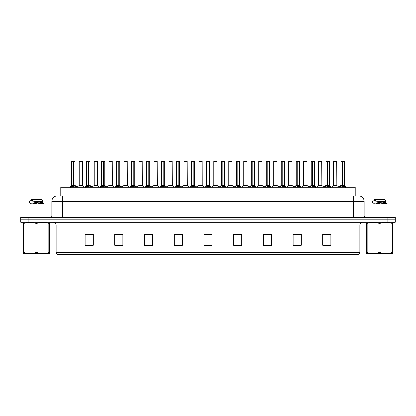 <?xml version="1.0" encoding="UTF-8"?>
<svg xmlns="http://www.w3.org/2000/svg" width="416" height="416" viewBox="0 0 416 416"><rect width="100%" height="100%" fill="white"/><g stroke="black" fill="none" stroke-linecap="round" stroke-linejoin="round"><path stroke-width="0.62" d="M60.783 195.842L60.783 187.2L355.217 187.2L355.217 195.842M359.866 252.408L358.545 254.732L349.06 254.732L349.06 252.408L359.866 252.408L359.866 225.02A2.699 2.699 0 0 1 362.57 222.316M349.06 254.732L57.455 254.732A2.699 2.699 0 0 1 56.134 252.408L56.134 225.02C55.973 223.376 55.073 222.477 53.43 222.316M395.2 222.316L395.2 219.887L20.8 219.887L20.8 222.316L28.902 222.316L28.902 219.887L20.8 219.887L20.8 217.454L28.902 217.454L28.902 219.887L395.2 219.887L395.2 222.316L28.902 222.316M330.907 245.305L330.907 234.499L322.806 234.499L322.806 245.305L330.907 245.305M301.194 245.305L301.194 234.499L293.093 234.499L293.093 245.305L301.194 245.305M271.482 245.305L271.482 234.499L263.375 234.499L263.375 245.305L271.482 245.305M241.769 245.305L241.769 234.499L233.662 234.499L233.662 245.305L241.769 245.305M93.194 245.305L93.194 234.499L85.093 234.499L85.093 245.305L93.194 245.305M122.907 245.305L122.907 234.499L114.806 234.499L114.806 245.305L122.907 245.305M152.625 245.305L152.625 234.499L144.518 234.499L144.518 245.305L152.625 245.305M182.338 245.305L182.338 234.499L174.231 234.499L174.231 245.305L182.338 245.305M212.051 245.305L212.051 234.499L203.949 234.499L203.949 245.305L212.051 245.305M265.834 234.556L269.885 234.556M295.766 234.556L299.816 234.556M325.697 234.556L329.748 234.556M176.046 234.556L180.097 234.556M146.115 234.556L150.166 234.556M116.184 234.556L120.234 234.556M86.252 234.556L90.303 234.556M235.903 234.556L239.954 234.556M205.972 234.556L210.028 234.556M59.285 195.842L358.732 195.842A5.403 5.403 0 0 1 364.135 201.245L364.135 216.102L365.487 217.454M59.16 195.842L62.67 195.842L62.67 201.245L51.865 201.245L51.865 216.102A1.352 1.352 0 0 1 50.513 217.454M57.268 195.842A5.403 5.403 0 0 0 51.865 201.245M395.2 217.454L395.2 219.887L395.2 217.454L28.902 217.454M364.135 201.245L353.33 201.245L353.33 195.842L358.732 195.842M70.491 187.262L71.474 186.228L73.242 185.333L73.242 186.274L73.315 185.037L76.138 187.262M71.692 161.32L73.247 161.268L71.692 161.32L71.692 185.307L73.242 185.333M74.932 161.32L73.382 161.32L73.382 185.312L74.932 185.307L74.932 161.32L71.744 161.268M73.382 161.32L74.88 161.268M73.242 161.32L73.242 185.312L71.692 185.307L69.441 187.2M73.382 161.268L73.382 185.333M73.564 185.416L74.984 185.416L73.242 185.307L73.289 161.268L72.774 161.268M75.156 186.228L75.156 187.2L73.382 186.274M73.242 186.274L71.474 187.205L71.474 186.228M81.203 185.307L79.128 185.416L82.467 185.416L82.363 161.268L79.175 161.32L79.175 185.307L80.865 185.307M80.257 161.268L79.227 161.268M80.725 185.307L80.387 185.307M85.457 187.262L86.44 186.228L88.208 185.333L88.208 186.274L88.28 185.037L91.104 187.262M86.658 161.32L88.208 161.268L86.658 161.32L86.658 185.307L88.208 185.333M89.898 161.32L88.348 161.32L88.348 185.312L89.898 185.307L89.898 161.32L86.71 161.268M88.348 161.32L89.846 161.268M88.208 161.32L88.208 185.312L86.658 185.307L84.406 187.2M88.348 161.268L88.348 185.333M88.525 185.416L89.95 185.416L88.208 185.307L88.254 161.268L87.74 161.268M90.121 186.228L90.121 187.2L88.348 186.274M88.208 186.274L86.44 187.205L86.44 186.228M100.422 187.262L101.405 186.228L103.173 185.333L103.173 186.274L103.246 185.037L106.07 187.262M101.624 161.32L103.173 161.268L101.624 161.32L101.624 185.307L103.173 185.333M104.863 161.32L103.314 161.32L103.314 185.312L104.863 185.307L104.863 161.32L101.676 161.268M103.314 161.32L104.811 161.268M103.173 161.32L103.173 185.312L101.624 185.307L99.372 187.2M103.314 161.268L103.314 185.333M103.49 185.416L104.915 185.416L103.173 185.307L103.22 161.268L102.705 161.268M105.087 186.228L105.087 187.2L103.314 186.274M103.173 186.274L101.405 187.205L101.405 186.228M115.383 187.262L116.366 186.228L118.139 185.333L118.139 186.274L118.206 185.037L121.03 187.262M116.589 161.32L118.139 161.268L116.589 161.32L116.589 185.307L118.139 185.333M119.829 161.32L118.279 161.32L118.279 185.312L119.829 185.307L119.829 161.32L116.641 161.268M118.279 161.32L119.777 161.268M118.139 161.32L118.139 185.312L116.589 185.307L114.338 187.2M118.279 161.268L118.279 185.333M118.456 185.416L119.881 185.416L118.139 185.307L118.186 161.268L117.671 161.268M120.052 186.228L120.052 187.2L118.279 186.274M118.139 186.274L116.366 187.205L116.366 186.228M130.348 187.262L131.331 186.228L133.104 185.333L133.104 186.274L133.172 185.037L135.996 187.262M131.555 161.32L133.104 161.268L131.555 161.32L131.555 185.307L133.104 185.333M134.794 161.32L133.245 161.32L133.245 185.312L134.794 185.307L134.794 161.32L131.607 161.268M133.245 161.32L134.742 161.268M133.104 161.32L133.104 185.312L131.555 185.307L129.303 187.2M133.245 161.268L133.245 185.333M133.422 185.416L134.846 185.416L133.104 185.307L133.151 161.268L132.631 161.268M135.013 186.228L135.013 187.2L133.245 186.274M133.104 186.274L131.331 187.205L131.331 186.228M96.169 185.307L94.089 185.416L97.432 185.416L97.328 161.268L94.141 161.32L94.141 185.307L95.831 185.307M95.222 161.268L94.193 161.268M95.69 185.307L95.352 185.307M111.134 185.307L109.054 185.416L112.398 185.416L112.294 161.268L109.106 161.32L109.106 185.307L110.796 185.307M110.188 161.268L109.158 161.268M110.656 185.307L110.318 185.307M126.1 185.307L124.02 185.416L127.364 185.416L127.26 161.268L124.072 161.32L124.072 185.307L125.762 185.307M125.622 185.307L125.284 185.307M49.972 217.454L49.972 204.001L22.963 204.001L22.963 217.454M393.037 217.454L393.037 204.001L366.028 204.001L366.028 217.454M49.332 253.51L23.603 253.552M49.332 252.736L49.332 252.559C49.332 253.869 49.332 253.869 49.332 252.559L48.854 252.559L48.854 223.408C44.902 222.102 40.929 222.102 36.946 223.408L35.989 223.408C32.037 222.102 28.064 222.102 24.081 223.408L23.603 223.408C23.603 222.102 23.603 222.102 23.603 223.408L23.603 223.231M36.946 223.408L36.946 252.559C40.898 253.869 44.871 253.869 48.854 252.559M36.946 252.559L35.989 252.559L35.989 223.408M49.332 223.231L49.332 223.408C49.332 222.102 49.332 222.102 49.332 223.408L48.854 223.408M40.472 204.001L44.013 203.45L40.076 202.862M43.852 204.001L44.013 203.45M43.472 203.653L37.872 203.117M30.852 203.315L28.922 202.16M30.779 204.09L30.779 203.232L42.084 201.604L43.014 201.027L41.616 199.628L31.32 199.628L30.857 200.169M42.994 201.068L29.115 202.036M28.922 202.025L29.843 201.167L32.885 200.169L31.996 200.169M49.332 223.408L49.332 252.559M24.081 223.408L24.081 252.559L23.603 252.559L23.603 223.408M24.081 252.559C28.033 253.869 32.006 253.869 35.989 252.559M23.603 252.559C23.603 253.869 23.603 253.869 23.603 252.559M30.862 204.001L42.156 202.379L40.529 201.947M29.843 201.167L32.885 200.169M392.397 253.51L366.668 253.552M392.397 252.736L392.397 252.559C392.397 253.869 392.397 253.869 392.397 252.559L391.919 252.559L391.919 223.408C387.967 222.102 383.994 222.102 380.011 223.408L379.054 223.408C375.102 222.102 371.129 222.102 367.146 223.408L366.668 223.408C366.668 222.102 366.668 222.102 366.668 223.408L366.668 223.231M380.011 223.408L380.011 252.559C383.963 253.869 387.936 253.869 391.919 252.559M380.011 252.559L379.054 252.559L379.054 223.408M392.397 223.231L392.397 223.408C392.397 222.102 392.397 222.102 392.397 223.408L391.919 223.408M383.542 204.001L387.078 203.45L383.141 202.862M386.916 204.001L387.078 203.45M386.537 203.653L380.936 203.117M373.916 203.315L371.987 202.16M373.844 204.09L373.844 203.232L385.148 201.604L386.079 201.027L384.68 199.628L374.384 199.628L373.922 200.169M386.058 201.068L372.18 202.036M371.987 202.025L372.908 201.167L375.95 200.169L375.06 200.169M392.397 223.408L392.397 252.559M367.146 223.408L367.146 252.559L366.668 252.559L366.668 223.408M367.146 252.559C371.098 253.869 375.071 253.869 379.054 252.559M366.668 252.559C366.668 253.869 366.668 253.869 366.668 252.559M373.927 204.001L385.221 202.379L383.594 201.947M372.908 201.167L375.95 200.169M145.314 187.262L146.297 186.228L148.07 185.333L148.07 186.274L148.138 185.037L150.961 187.262M146.52 161.32L148.07 161.268L146.52 161.32L146.52 185.307L148.07 185.333M149.76 161.32L148.21 161.32L148.21 185.312L149.76 185.307L149.76 161.32L146.572 161.268M148.21 161.32L149.708 161.268M148.07 161.32L148.07 185.312L146.52 185.307L144.264 187.2M148.205 161.268L148.21 185.333M148.387 185.416L149.807 185.416L148.07 185.307L148.117 161.268L147.597 161.268M149.978 186.228L149.978 187.2L148.21 186.274M148.07 186.274L146.297 187.205L146.297 186.228M160.28 187.262L161.262 186.228L163.036 185.333L163.036 186.274L163.103 185.037L165.927 187.262M161.486 161.32L163.036 161.268L161.486 161.32L161.486 185.307L163.036 185.333M164.726 161.32L163.176 161.32L163.176 185.312L164.726 185.307L164.726 161.32L161.538 161.268M163.176 161.32L164.674 161.268M163.036 161.32L163.036 185.312L161.486 185.307L159.229 187.2M163.171 161.268L163.176 185.333M163.353 185.416L164.772 185.416L163.036 185.307L163.082 161.268L162.562 161.268M164.944 186.228L164.944 187.2L163.176 186.274M163.036 186.274L161.262 187.205L161.262 186.228M175.245 187.262L176.228 186.228L178.001 185.333L178.001 186.274L178.069 185.037L180.892 187.262M176.446 161.32L178.001 161.268L176.446 161.32L176.446 185.307L178.001 185.333M179.691 161.32L178.142 161.32L178.142 185.312L179.691 185.307L179.691 161.32L176.504 161.268M178.142 161.32L179.634 161.268M178.001 161.32L178.001 185.312L176.452 185.307L174.195 187.2M178.136 161.268L178.142 185.333M178.318 185.416L179.738 185.416L178.001 185.307L178.048 161.268L177.528 161.268M179.91 186.228L179.91 187.2L178.142 186.274M178.001 186.274L176.228 187.205L176.228 186.228M141.066 185.307L138.986 185.416L142.329 185.416L142.225 161.268L139.038 161.32L139.038 185.307L140.728 185.307M140.587 185.307L140.249 185.307M156.031 185.307L153.951 185.416L157.29 185.416L157.191 161.268L154.003 161.32L154.003 185.307L155.693 185.307M155.553 185.307L155.215 185.307M170.997 185.307L168.917 185.416L172.255 185.416L172.151 161.268L168.969 161.32L168.969 185.307L170.659 185.307M170.518 185.307L170.18 185.307M190.211 187.262L191.194 186.228L192.962 185.333L192.962 186.274L193.034 185.037L195.858 187.262M191.412 161.32L192.967 161.268L191.412 161.32L191.412 185.307L192.962 185.333M194.657 161.32L193.107 161.32L193.107 185.312L194.657 185.307L194.657 161.32L191.469 161.268M193.107 161.32L194.6 161.268M192.962 161.32L192.962 185.312L191.417 185.307L189.16 187.2M193.102 161.268L193.107 185.333M193.284 185.416L194.704 185.416L192.962 185.307L193.014 161.268L192.494 161.268M194.875 186.228L194.875 187.2L193.107 186.274M192.962 186.274L191.194 187.205L191.194 186.228M205.176 187.262L206.159 186.228L207.927 185.333L207.927 186.274L208 185.037L210.824 187.262M206.378 161.32L207.932 161.268L206.378 161.32L206.378 185.307L207.927 185.333M209.622 161.32L208.073 161.32L208.073 185.312L209.622 185.307L209.622 161.32L206.435 161.268M208.073 161.32L209.565 161.268M207.927 161.32L207.927 185.312L206.378 185.307L204.126 187.2M208.068 161.268L208.073 185.333M208.25 185.416L209.669 185.416L207.927 185.307L207.974 161.268L207.459 161.268M209.841 186.228L209.841 187.2L208.073 186.274M207.927 186.274L206.159 187.205L206.159 186.228M220.142 187.262L221.125 186.228L222.893 185.333L222.893 186.274L222.966 185.037L225.789 187.262M221.343 161.32L222.898 161.268L221.343 161.32L221.343 185.307L222.893 185.333M224.588 161.32L223.038 161.32L223.038 185.312L224.588 185.307L224.588 161.32L221.4 161.268M223.038 161.32L224.531 161.268M222.893 161.32L222.893 185.312L221.343 185.307L219.092 187.2M223.033 161.268L222.986 185.307L222.94 161.268L222.425 161.268M223.038 185.333L223.038 186.274L222.94 185.307L224.635 185.416L223.215 185.416M224.806 186.228L224.806 187.2L223.038 186.274M222.893 186.274L221.125 187.205L221.125 186.228M235.108 187.262L236.09 186.228L237.858 185.333L237.858 186.274L237.931 185.037L240.755 187.262M236.309 161.32L237.864 161.268L236.309 161.32L236.309 185.307L237.858 185.333M239.554 161.32L237.999 161.32L237.999 185.312L239.554 185.307L239.554 161.32L236.366 161.268M237.999 161.32L239.496 161.268M237.858 161.32L237.858 185.312L236.309 185.307L234.057 187.2M237.999 161.268L237.999 185.333M238.181 185.416L239.6 185.416L237.858 185.307L237.905 161.268L237.39 161.268M239.772 186.228L239.772 187.2L237.999 186.274M237.858 186.274L236.09 187.205L236.09 186.228M250.073 187.262L251.056 186.228L252.824 185.333L252.824 186.274L252.897 185.037L255.72 187.262M251.274 161.32L252.829 161.268L251.274 161.32L251.274 185.307L252.824 185.333M254.514 161.32L252.964 161.32L252.964 185.312L254.514 185.307L254.514 161.32L251.326 161.268M252.964 161.32L254.462 161.268M252.824 161.32L252.824 185.312L251.274 185.307L249.023 187.2M252.964 161.268L252.964 185.333M253.146 185.416L254.566 185.416L252.824 185.307L252.871 161.268L252.356 161.268M254.738 186.228L254.738 187.2L252.964 186.274M252.824 186.274L251.056 187.205L251.056 186.228M185.962 185.307L183.882 185.416L187.221 185.416L187.117 161.268L183.929 161.32L183.929 185.307L185.624 185.307M185.484 185.307L185.141 185.307M202.134 185.312L202.082 161.268L198.895 161.32L198.895 185.307L200.59 185.307M200.928 185.307L200.106 185.307M200.444 185.307L198.895 185.307L196.778 187.091M215.894 185.307L213.814 185.416L217.152 185.416L217.048 161.268L213.86 161.32L213.86 185.307L215.556 185.307M216.024 161.268L214.942 161.268M215.41 185.307L215.072 185.307M230.859 185.307L228.779 185.416L232.118 185.416L232.014 161.268L228.826 161.32L228.826 185.307L230.516 185.307M230.989 161.268L229.908 161.268M230.376 185.307L230.038 185.307M245.82 185.307L243.745 185.416L247.083 185.416L246.979 161.268L243.792 161.32L243.792 185.307L245.482 185.307M245.955 161.268L244.873 161.268M245.341 185.307L245.003 185.307M265.039 187.262L266.022 186.228L267.79 185.333L267.79 186.274L267.862 185.037L270.686 187.262M266.24 161.32L267.795 161.268L266.24 161.32L266.24 185.307L267.79 185.333M269.48 161.32L267.93 161.32L267.93 185.312L269.48 185.307L269.48 161.32L266.292 161.268M267.93 161.32L269.428 161.268M267.79 161.32L267.79 185.312L266.24 185.307L263.988 187.2M267.93 161.268L267.93 185.333M268.107 185.416L269.532 185.416L267.79 185.307L267.836 161.268L267.322 161.268M269.703 186.228L269.703 187.2L267.93 186.274M267.79 186.274L266.022 187.205L266.022 186.228M280.004 187.262L280.987 186.228L282.755 185.333L282.755 186.274L282.828 185.037L285.652 187.262M281.206 161.32L282.755 161.268L281.206 161.32L281.206 185.307L282.755 185.333M284.445 161.32L282.896 161.32L282.896 185.312L284.445 185.307L284.445 161.32L281.258 161.268M282.896 161.32L284.393 161.268M282.755 161.32L282.755 185.312L281.206 185.307L278.954 187.2M282.896 161.268L282.896 185.333M283.072 185.416L284.497 185.416L282.755 185.307L282.802 161.268L282.287 161.268M284.669 186.228L284.669 187.2L282.896 186.274M282.755 186.274L280.987 187.205L280.987 186.228M294.97 187.262L295.948 186.228L297.721 185.333L297.721 186.274L297.794 185.037L300.617 187.262M296.171 161.32L297.721 161.268L296.171 161.32L296.171 185.307L297.721 185.333M299.411 161.32L297.861 161.32L297.861 185.312L299.411 185.307L299.411 161.32L296.223 161.268M297.861 161.32L299.359 161.268M297.721 161.32L297.721 185.312L296.171 185.307L293.92 187.2M297.861 161.268L297.814 185.307L297.768 161.268L297.253 161.268M297.861 185.333L297.861 186.274L297.768 185.307L299.463 185.416L298.038 185.416M299.634 186.228L299.634 187.2L297.861 186.274M297.721 186.274L295.948 187.205L295.948 186.228M309.93 187.262L310.913 186.228L312.686 185.333L312.686 186.274L312.754 185.037L315.578 187.262M311.137 161.32L312.686 161.268L311.137 161.32L311.137 185.307L312.686 185.333M314.376 161.32L312.827 161.32L312.827 185.312L314.376 185.307L314.376 161.32L311.189 161.268M312.827 161.32L314.324 161.268M312.686 161.32L312.686 185.312L311.137 185.307L308.885 187.2M312.827 161.268L312.827 185.333M313.004 185.416L314.428 185.416L312.686 185.307L312.733 161.268L312.218 161.268M314.595 186.228L314.595 187.2L312.827 186.274M312.686 186.274L310.913 187.205L310.913 186.228M324.896 187.262L325.879 186.228L327.652 185.333L327.652 186.274L327.72 185.037L330.543 187.262M326.102 161.32L327.652 161.268L326.102 161.32L326.102 185.307L327.652 185.333M329.342 161.32L327.792 161.32L327.792 185.312L329.342 185.307L329.342 161.32L326.154 161.268M327.792 161.32L329.29 161.268M327.652 161.32L327.652 185.312L326.102 185.307L323.851 187.2M327.792 161.268L327.792 185.333M327.969 185.416L329.394 185.416L327.652 185.307L327.699 161.268L327.179 161.268M329.56 186.228L329.56 187.2L327.792 186.274M327.652 186.274L325.879 187.205L325.879 186.228M339.862 187.262L340.844 186.228L342.618 185.333L342.618 186.274L342.685 185.037L345.509 187.262M341.068 161.32L342.618 161.268L341.068 161.32L341.068 185.307L342.618 185.333M344.308 161.32L342.758 161.32L342.758 185.312L344.308 185.307L344.308 161.32L341.12 161.268M342.758 161.32L344.256 161.268M342.618 161.32L342.618 185.312L341.068 185.307L338.811 187.2M342.753 161.268L342.758 185.333M342.935 185.416L344.354 185.416L342.618 185.307L342.664 161.268L342.144 161.268M344.526 186.228L344.526 187.2L342.758 186.274M342.618 186.274L340.844 187.205L340.844 186.228M260.785 185.307L258.71 185.416L262.049 185.416L261.945 161.268L258.757 161.32L258.757 185.307L260.447 185.307M260.92 161.268L259.839 161.268M260.307 185.307L259.969 185.307M275.751 185.307L273.671 185.416L277.014 185.416L276.91 161.268L273.723 161.32L273.723 185.307L275.413 185.307M275.886 161.268L274.804 161.268M275.272 185.307L274.934 185.307M290.716 185.307L288.636 185.416L291.98 185.416L291.876 161.268L288.688 161.32L288.688 185.307L290.378 185.307M290.846 161.268L289.77 161.268M290.238 185.307L289.9 185.307M305.682 185.307L303.602 185.416L306.946 185.416L306.842 161.268L303.654 161.32L303.654 185.307L305.344 185.307M305.812 161.268L304.736 161.268M305.204 185.307L304.866 185.307M320.648 185.307L318.568 185.416L321.911 185.416L321.807 161.268L318.62 161.32L318.62 185.307L320.31 185.307M320.778 161.268L319.701 161.268M320.169 185.307L319.831 185.307M335.613 185.307L333.533 185.416L336.872 185.416L336.773 161.268L333.585 161.32L333.585 185.307L335.275 185.307M335.743 161.268L334.662 161.268M335.135 185.307L334.797 185.307M68.89 195.842L68.89 187.2M347.11 195.842L347.11 187.2M349.06 222.316L349.06 225.02L56.134 225.02M359.866 225.02L349.06 225.02L349.06 252.408L66.94 252.408L66.94 254.732M56.134 252.408L66.94 252.408L66.94 222.316M387.098 222.316L387.098 217.454M212.051 244.93L203.949 244.93M182.338 244.93L174.231 244.93M152.625 244.93L144.518 244.93M122.907 244.93L114.806 244.93M93.194 244.93L85.093 244.93M241.769 244.93L233.662 244.93M271.482 244.93L263.375 244.93M301.194 244.93L293.093 244.93M330.907 244.93L322.806 244.93M62.67 217.454L62.67 216.102L364.135 216.102M51.865 216.102L62.67 216.102L62.67 201.245L353.33 201.245L353.33 217.454M73.065 185.416L71.646 185.416M75.436 186.472L75.436 187.2M71.188 186.472L71.188 187.2M82.415 161.32L79.175 161.32M88.031 185.416L86.606 185.416M90.402 186.472L90.402 187.2M86.154 186.472L86.154 187.2M102.996 185.416L101.572 185.416M105.368 186.472L105.368 187.2M101.119 186.472L101.119 187.2M117.962 185.416L116.537 185.416M120.333 186.472L120.333 187.2M116.085 186.472L116.085 187.2M132.928 185.416L131.503 185.416M135.299 186.472L135.299 187.2M131.05 186.472L131.05 187.2M97.38 161.32L94.141 161.32M112.346 161.32L109.106 161.32M127.312 161.32L124.072 161.32M147.893 185.416L146.468 185.416M150.264 186.472L150.264 187.2M146.016 186.472L146.016 187.2M162.854 185.416L161.434 185.416M165.23 186.472L165.23 187.2M160.982 186.472L160.982 187.2M177.819 185.416L176.4 185.416M180.196 186.472L180.196 187.2M175.947 186.472L175.947 187.2M142.277 161.32L139.038 161.32M157.243 161.32L154.003 161.32M172.208 161.32L168.969 161.32M192.785 185.416L191.365 185.416M195.161 186.472L195.161 187.2M190.908 186.472L190.908 187.2M207.75 185.416L206.331 185.416M210.127 186.472L210.127 187.2M205.873 186.472L205.873 187.2M222.716 185.416L221.296 185.416M225.092 186.472L225.092 187.2M220.839 186.472L220.839 187.2M237.682 185.416L236.262 185.416M240.053 186.472L240.053 187.2M235.804 186.472L235.804 187.2M252.647 185.416L251.228 185.416M255.018 186.472L255.018 187.2M250.77 186.472L250.77 187.2M187.174 161.32L183.929 161.32M202.14 185.312L198.848 185.416M202.14 161.32L198.895 161.32M217.105 161.32L213.86 161.32M232.071 161.32L228.826 161.32M247.031 161.32L243.792 161.32M267.613 185.416L266.193 185.416M269.984 186.472L269.984 187.2M265.736 186.472L265.736 187.2M282.578 185.416L281.154 185.416M284.95 186.472L284.95 187.2M280.701 186.472L280.701 187.2M297.544 185.416L296.119 185.416M299.915 186.472L299.915 187.2M295.667 186.472L295.667 187.2M312.51 185.416L311.085 185.416M314.881 186.472L314.881 187.2M310.632 186.472L310.632 187.2M327.475 185.416L326.05 185.416M329.846 186.472L329.846 187.2M325.598 186.472L325.598 187.2M342.436 185.416L341.016 185.416M344.812 186.472L344.812 187.2M340.564 186.472L340.564 187.2M261.997 161.32L258.757 161.32M276.962 161.32L273.723 161.32M291.928 161.32L288.688 161.32M306.894 161.32L303.654 161.32M321.859 161.32L318.62 161.32M336.825 161.32L333.585 161.32M74.984 185.416L77.189 187.2M79.128 185.416L77.054 187.091M82.467 185.416L84.536 187.091M89.95 185.416L92.149 187.2M104.915 185.416L107.115 187.2M119.881 185.416L122.08 187.2M134.846 185.416L137.046 187.2M94.089 185.416L92.019 187.091M97.432 185.416L99.502 187.091M109.054 185.416L106.985 187.091M112.398 185.416L114.468 187.091M124.02 185.416L121.95 187.091M127.364 185.416L129.433 187.091M29.151 253.479L28.85 253.651M30.779 200.169L30.779 200.663M42.156 201.521L42.156 202.379M42.084 202.29L43.961 203.388M372.216 253.479L371.914 253.651M373.844 200.169L373.844 200.663M385.221 201.521L385.221 202.379M385.148 202.29L387.026 203.388M149.807 185.416L152.012 187.2M164.772 185.416L166.977 187.2M179.738 185.416L181.943 187.2M138.986 185.416L136.916 187.091M142.329 185.416L144.399 187.091M153.951 185.416L151.882 187.091M157.29 185.416L159.364 187.091M168.917 185.416L166.847 187.091M172.255 185.416L174.33 187.091M194.704 185.416L196.908 187.2M209.669 185.416L211.874 187.2M224.635 185.416L226.84 187.2M239.6 185.416L241.805 187.2M254.566 185.416L256.771 187.2M183.882 185.416L181.813 187.091M187.221 185.416L189.296 187.091M202.186 185.416L204.261 187.091M213.814 185.416L211.739 187.091M217.152 185.416L219.222 187.091M228.779 185.416L226.704 187.091M232.118 185.416L234.187 187.091M243.745 185.416L241.67 187.091M247.083 185.416L249.153 187.091M269.532 185.416L271.736 187.2M284.497 185.416L286.697 187.2M299.463 185.416L301.662 187.2M314.428 185.416L316.628 187.2M329.394 185.416L331.594 187.2M344.354 185.416L346.559 187.2M258.71 185.416L256.636 187.091M262.049 185.416L264.118 187.091M273.671 185.416L271.601 187.091M277.014 185.416L279.084 187.091M288.636 185.416L286.567 187.091M291.98 185.416L294.05 187.091M303.602 185.416L301.532 187.091M306.946 185.416L309.015 187.091M318.568 185.416L316.498 187.091M321.911 185.416L323.981 187.091M333.533 185.416L331.464 187.091M336.872 185.416L338.946 187.091"/></g></svg>
